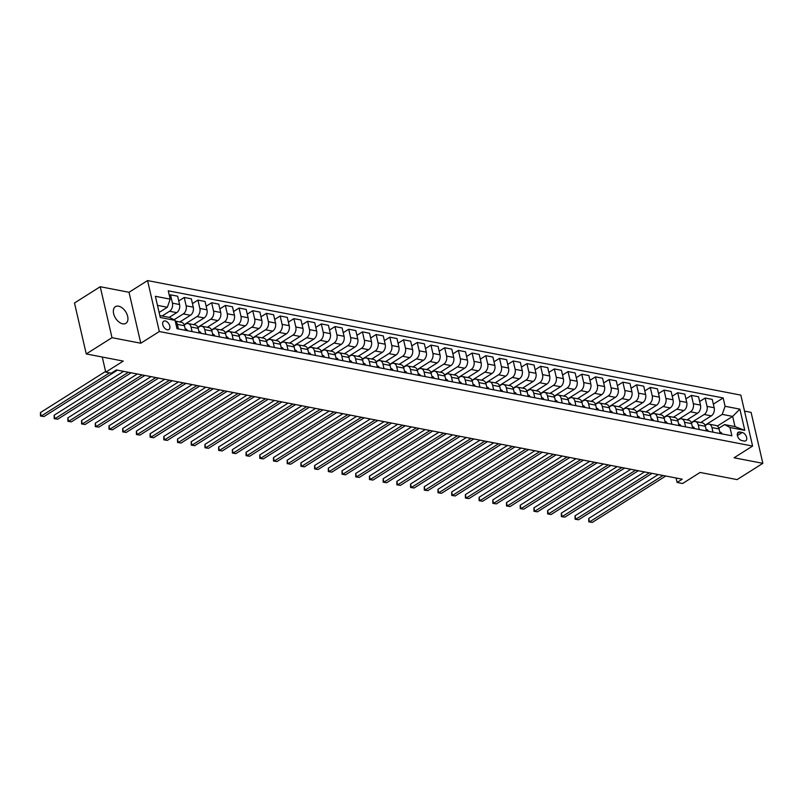 <?xml version="1.0" encoding="UTF-8"?>
<svg xmlns="http://www.w3.org/2000/svg" width="803" height="803" viewBox="0 0 803 803"><rect width="100%" height="100%" fill="white"/><g stroke="black" fill="none" stroke-linecap="round" stroke-linejoin="round"><path stroke-width="1.2" d="M122.678 323.82A9.837 6.002 57.7 0 0 125.9 323.328A9.837 6.002 57.7 0 0 126.904 314.053A9.837 6.002 57.7 0 0 118.613 306.194A9.837 6.002 57.7 0 0 115.391 306.686A9.837 6.002 57.7 0 0 114.387 315.97A9.837 6.002 57.7 0 0 122.678 323.82M167.305 329.782A4.918 3.001 57.7 0 0 168.911 329.531A4.918 3.001 57.7 0 0 169.413 324.894A4.918 3.001 57.7 0 0 165.267 320.969A4.918 3.001 57.7 0 0 163.661 321.21A4.918 3.001 57.7 0 0 163.16 325.847A4.918 3.001 57.7 0 0 167.305 329.782M100.234 286.721L74.488 302.992L86.252 353.942L111.998 337.682L140.786 343.232L159.325 331.529L147.561 280.578L129.022 292.282L100.234 286.721L111.998 337.682M159.325 331.529L752.602 446.066L740.838 395.116L147.561 280.578M752.602 446.066L734.062 457.78L762.85 463.331L751.086 412.381L744.532 411.116M762.85 463.331L737.104 479.602L700.086 472.455L682.58 483.506L677.1 482.452L682.249 479.2L116.385 369.952L111.236 373.204L105.755 372.15L123.26 361.089L86.252 353.942M742.233 432.486L739.824 432.024A4.768 2.911 57.7 0 0 738.268 432.265A4.768 2.911 57.7 0 0 737.776 436.752A4.768 2.911 57.7 0 0 741.791 440.556L744.21 441.028A4.768 2.911 57.7 0 0 745.766 440.787A4.768 2.911 57.7 0 0 746.258 436.29A4.768 2.911 57.7 0 0 742.233 432.486L737.395 435.547M725.079 406.278L739.884 409.139L744.782 430.348L729.977 427.487L724.587 424.586L735.006 426.594L732.647 416.406L722.238 414.388L725.079 406.278L723.162 397.947L168.259 290.816L170.186 299.148L167.335 307.258L157.478 305.361M159.827 315.549L169.694 317.456L175.084 320.357L177.001 328.688L731.904 435.818L729.977 427.487M175.084 320.357L160.279 317.496L155.381 296.297L170.186 299.148M102.262 357.034L105.755 372.15M676.076 478.006L677.1 482.452M717.35 426.062L732.647 416.406L739.884 409.139M724.587 424.586L718.856 428.2M192.108 331.609L191.044 327.012A6.153 4.226 -79.1 0 0 188.093 323.569A6.153 4.226 -79.1 0 0 185.654 324.101L184.248 324.994M205.809 334.249L204.755 329.652A6.153 4.226 -79.1 0 0 201.794 326.219A6.153 4.226 -79.1 0 0 199.365 326.751L197.95 327.634M219.52 336.899L218.456 332.301A6.153 4.226 -79.1 0 0 215.505 328.869A6.153 4.226 -79.1 0 0 213.066 329.391L211.661 330.284M233.231 339.549L232.167 334.951A6.153 4.226 -79.1 0 0 229.216 331.509A6.153 4.226 -79.1 0 0 226.777 332.041L225.372 332.934M246.933 342.188L245.879 337.591A6.153 4.226 -79.1 0 0 242.918 334.158A6.153 4.226 -79.1 0 0 240.488 334.69L239.073 335.574M260.644 344.838L259.58 340.241A6.153 4.226 -79.1 0 0 256.629 336.808A6.153 4.226 -79.1 0 0 254.19 337.33L252.784 338.224M274.355 347.488L273.291 342.891A6.153 4.226 -79.1 0 0 270.34 339.448A6.153 4.226 -79.1 0 0 267.901 339.98L266.496 340.873M288.056 350.128L287.002 345.531A6.153 4.226 -79.1 0 0 284.041 342.098A6.153 4.226 -79.1 0 0 281.612 342.63L280.197 343.513M301.767 352.778L300.703 348.181A6.153 4.226 -79.1 0 0 297.752 344.748A6.153 4.226 -79.1 0 0 295.313 345.27L293.908 346.163M315.479 355.428L314.415 350.831A6.153 4.226 -79.1 0 0 311.464 347.388A6.153 4.226 -79.1 0 0 309.025 347.92L307.619 348.813M329.18 358.068L328.126 353.471A6.153 4.226 -79.1 0 0 325.165 350.038A6.153 4.226 -79.1 0 0 322.736 350.57L321.32 351.453M342.891 360.718L341.827 356.12A6.153 4.226 -79.1 0 0 338.876 352.678A6.153 4.226 -79.1 0 0 336.437 353.21L335.032 354.103M356.602 363.368L355.538 358.77A6.153 4.226 -79.1 0 0 352.587 355.327A6.153 4.226 -79.1 0 0 350.148 355.859L348.743 356.753M370.303 366.007L369.25 361.41A6.153 4.226 -79.1 0 0 366.288 357.977A6.153 4.226 -79.1 0 0 363.859 358.509L362.444 359.393M384.015 368.657L382.951 364.06A6.153 4.226 -79.1 0 0 380 360.617A6.153 4.226 -79.1 0 0 377.561 361.149L376.155 362.043M397.726 371.307L396.662 366.71A6.153 4.226 -79.1 0 0 393.711 363.267A6.153 4.226 -79.1 0 0 391.272 363.799L389.867 364.692M411.427 373.947L410.373 369.35A6.153 4.226 -79.1 0 0 407.412 365.917A6.153 4.226 -79.1 0 0 404.983 366.449L403.568 367.332M425.138 376.597L424.074 372A6.153 4.226 -79.1 0 0 421.123 368.557A6.153 4.226 -79.1 0 0 418.684 369.089L417.279 369.982M438.85 379.247L437.786 374.65A6.153 4.226 -79.1 0 0 434.835 371.207A6.153 4.226 -79.1 0 0 432.395 371.739L430.99 372.632M452.551 381.887L451.497 377.29A6.153 4.226 -79.1 0 0 448.536 373.857A6.153 4.226 -79.1 0 0 446.107 374.389L444.691 375.272M466.262 384.537L465.198 379.939A6.153 4.226 -79.1 0 0 462.247 376.497A6.153 4.226 -79.1 0 0 459.808 377.029L458.403 377.922M479.973 387.187L478.909 382.589A6.153 4.226 -79.1 0 0 475.958 379.146A6.153 4.226 -79.1 0 0 473.519 379.678L472.114 380.572M493.674 389.826L492.62 385.229A6.153 4.226 -79.1 0 0 489.659 381.796A6.153 4.226 -79.1 0 0 487.23 382.328L485.815 383.212M507.386 392.476L506.322 387.879A6.153 4.226 -79.1 0 0 503.371 384.436A6.153 4.226 -79.1 0 0 500.931 384.968L499.526 385.862M521.097 395.126L520.033 390.519A6.153 4.226 -79.1 0 0 517.082 387.086A6.153 4.226 -79.1 0 0 514.643 387.618L513.237 388.511M534.798 397.766L533.744 393.169A6.153 4.226 -79.1 0 0 530.783 389.736A6.153 4.226 -79.1 0 0 528.354 390.268L526.939 391.151M548.509 400.416L547.445 395.819A6.153 4.226 -79.1 0 0 544.494 392.376A6.153 4.226 -79.1 0 0 542.055 392.908L540.65 393.801M562.22 403.066L561.156 398.459A6.153 4.226 -79.1 0 0 558.205 395.026A6.153 4.226 -79.1 0 0 555.766 395.558L554.361 396.441M575.922 405.706L574.868 401.109A6.153 4.226 -79.1 0 0 571.907 397.676A6.153 4.226 -79.1 0 0 569.478 398.208L568.062 399.091M589.633 408.356L588.569 403.758A6.153 4.226 -79.1 0 0 585.618 400.316A6.153 4.226 -79.1 0 0 583.179 400.848L581.774 401.741M603.344 410.995L602.28 406.398A6.153 4.226 -79.1 0 0 599.329 402.965A6.153 4.226 -79.1 0 0 596.89 403.497L595.485 404.381M617.045 413.645L615.991 409.048A6.153 4.226 -79.1 0 0 613.03 405.615A6.153 4.226 -79.1 0 0 610.601 406.147L609.186 407.031M630.756 416.295L629.693 411.698A6.153 4.226 -79.1 0 0 626.741 408.255A6.153 4.226 -79.1 0 0 624.302 408.787L622.897 409.681M644.468 418.935L643.404 414.338A6.153 4.226 -79.1 0 0 640.453 410.905A6.153 4.226 -79.1 0 0 638.014 411.437L636.608 412.32M658.169 421.585L657.115 416.988A6.153 4.226 -79.1 0 0 654.154 413.555A6.153 4.226 -79.1 0 0 651.725 414.087L650.31 414.97M671.88 424.235L670.816 419.638A6.153 4.226 -79.1 0 0 667.865 416.195A6.153 4.226 -79.1 0 0 665.426 416.727L664.021 417.62M685.591 426.875L684.527 422.278A6.153 4.226 -79.1 0 0 681.576 418.845A6.153 4.226 -79.1 0 0 679.137 419.377L677.732 420.26M699.293 429.525L698.239 424.928A6.153 4.226 -79.1 0 0 695.278 421.495A6.153 4.226 -79.1 0 0 692.848 422.027L691.433 422.91M713.004 432.175L711.94 427.577A6.153 4.226 -79.1 0 0 708.989 424.135A6.153 4.226 -79.1 0 0 706.55 424.667L705.144 425.56M705.024 425.259L722.238 414.388M700.738 422.549L711.328 415.854A6.153 4.226 -79.1 0 0 714.178 407.743L712.251 399.412L705.124 398.037L699.634 401.5M691.323 422.609L704.201 414.478A6.153 4.226 -79.1 0 0 707.052 406.368L705.124 398.037M687.027 419.899L697.616 413.204A6.153 4.226 -79.1 0 0 700.467 405.093L698.54 396.762L691.413 395.387L685.933 398.85M677.612 419.969L690.49 411.829A6.153 4.226 -79.1 0 0 693.34 403.718L691.413 395.387M673.315 417.249L683.915 410.564A6.153 4.226 -79.1 0 0 686.756 402.454L684.839 394.122L677.712 392.747L672.221 396.21M663.9 417.319L676.788 409.189A6.153 4.226 -79.1 0 0 679.629 401.078L677.712 392.747M659.614 414.609L670.204 407.914A6.153 4.226 -79.1 0 0 673.055 399.804L671.127 391.473L664.001 390.097L658.51 393.56M650.199 414.669L663.077 406.539A6.153 4.226 -79.1 0 0 665.928 398.429L664.001 390.097M645.903 411.959L656.493 405.264A6.153 4.226 -79.1 0 0 659.343 397.154L657.416 388.823L650.289 387.447L644.809 390.91M636.488 412.029L649.366 403.889A6.153 4.226 -79.1 0 0 652.217 395.779L650.289 387.447M632.192 409.309L642.791 402.624A6.153 4.226 -79.1 0 0 645.632 394.514L643.715 386.183L636.588 384.808L631.098 388.271M622.777 409.379L635.665 401.249A6.153 4.226 -79.1 0 0 638.505 393.139L636.588 384.808M618.491 406.669L629.08 399.974A6.153 4.226 -79.1 0 0 631.931 391.864L630.004 383.533L622.877 382.158L617.387 385.621M609.075 406.73L621.954 398.599A6.153 4.226 -79.1 0 0 624.804 390.489L622.877 382.158M604.779 404.019L615.369 397.324A6.153 4.226 -79.1 0 0 618.22 389.214L616.292 380.883L609.166 379.508L603.685 382.971M595.364 404.09L608.242 395.949A6.153 4.226 -79.1 0 0 611.093 387.839L609.166 379.508M591.068 401.37L601.668 394.685A6.153 4.226 -79.1 0 0 604.508 386.574L602.591 378.243L595.465 376.868L589.974 380.331M581.653 401.44L594.541 393.309A6.153 4.226 -79.1 0 0 597.382 385.199L595.465 376.868M577.367 398.73L587.957 392.035A6.153 4.226 -79.1 0 0 590.807 383.924L588.88 375.593L581.753 374.218L576.263 377.681M567.952 398.79L580.83 390.659A6.153 4.226 -79.1 0 0 583.681 382.549L581.753 374.218M563.656 396.08L574.245 389.385A6.153 4.226 -79.1 0 0 577.096 381.274L575.169 372.943L568.042 371.568L562.562 375.041M554.241 396.15L567.119 388.01A6.153 4.226 -79.1 0 0 569.969 379.899L568.042 371.568M549.945 393.43L560.544 386.745A6.153 4.226 -79.1 0 0 563.385 378.635L561.468 370.303L554.341 368.928L548.85 372.391M540.529 393.5L553.418 385.37A6.153 4.226 -79.1 0 0 556.258 377.259L554.341 368.928M536.243 390.79L546.833 384.095A6.153 4.226 -79.1 0 0 549.684 375.985L547.756 367.654L540.63 366.278L535.139 369.741M526.828 390.85L539.706 382.72A6.153 4.226 -79.1 0 0 542.557 374.61L540.63 366.278M522.532 388.14L533.122 381.445A6.153 4.226 -79.1 0 0 535.972 373.335L534.045 365.004L526.919 363.629L521.438 367.101M513.117 388.21L525.995 380.07A6.153 4.226 -79.1 0 0 528.846 371.96L526.919 363.629M508.821 385.49L519.421 378.805A6.153 4.226 -79.1 0 0 522.261 370.695L520.344 362.364L513.217 360.989L507.727 364.452M499.406 385.56L512.294 377.43A6.153 4.226 -79.1 0 0 515.135 369.32L513.217 360.989M495.12 382.85L505.709 376.155A6.153 4.226 -79.1 0 0 508.56 368.045L506.633 359.714L499.506 358.339L494.016 361.802M485.705 382.921L498.583 374.78A6.153 4.226 -79.1 0 0 501.433 366.67L499.506 358.339M481.409 380.2L491.998 373.505A6.153 4.226 -79.1 0 0 494.849 365.395L492.922 357.064L485.795 355.689L480.314 359.162M471.993 380.271L484.871 372.13A6.153 4.226 -79.1 0 0 487.722 364.02L485.795 355.689M467.697 377.551L478.297 370.866A6.153 4.226 -79.1 0 0 481.138 362.755L479.22 354.424L472.094 353.049L466.603 356.512M458.282 377.621L471.17 369.49A6.153 4.226 -79.1 0 0 474.011 361.38L472.094 353.049M453.996 374.911L464.586 368.216A6.153 4.226 -79.1 0 0 467.436 360.105L465.509 351.774L458.383 350.399L452.892 353.862M444.581 374.981L457.459 366.841A6.153 4.226 -79.1 0 0 460.31 358.73L458.383 350.399M440.285 372.261L450.874 365.576A6.153 4.226 -79.1 0 0 453.725 357.455L451.798 349.124L444.671 347.749L439.191 351.222M430.87 372.331L443.748 364.191A6.153 4.226 -79.1 0 0 446.598 356.08L444.671 347.749M426.574 369.611L437.173 362.926A6.153 4.226 -79.1 0 0 440.014 354.816L438.097 346.484L430.97 345.109L425.48 348.572M417.159 369.681L430.037 361.551A6.153 4.226 -79.1 0 0 432.887 353.44L430.97 345.109M412.872 366.971L423.462 360.276A6.153 4.226 -79.1 0 0 426.313 352.166L424.385 343.835L417.259 342.459L411.768 345.922M403.457 367.041L416.335 358.901A6.153 4.226 -79.1 0 0 419.186 350.791L417.259 342.459M399.161 364.321L409.751 357.636A6.153 4.226 -79.1 0 0 412.601 349.526L410.674 341.185L403.548 339.81L398.067 343.282M389.746 364.391L402.624 356.251A6.153 4.226 -79.1 0 0 405.475 348.141L403.548 339.81M385.45 361.671L396.05 354.986A6.153 4.226 -79.1 0 0 398.89 346.876L396.973 338.545L389.846 337.17L384.356 340.633M376.035 361.741L388.913 353.611A6.153 4.226 -79.1 0 0 391.764 345.501L389.846 337.17M371.749 359.031L382.338 352.336A6.153 4.226 -79.1 0 0 385.189 344.226L383.262 335.895L376.135 334.52L370.645 337.983M362.334 359.102L375.212 350.961A6.153 4.226 -79.1 0 0 378.062 342.851L376.135 334.52M358.038 356.381L368.627 349.696A6.153 4.226 -79.1 0 0 371.478 341.586L369.551 333.245L362.424 331.87L356.944 335.343M348.622 356.452L361.501 348.311A6.153 4.226 -79.1 0 0 364.351 340.201L362.424 331.87M344.326 353.732L354.926 347.047A6.153 4.226 -79.1 0 0 357.767 338.936L355.849 330.605L348.723 329.23L343.232 332.693M334.911 353.802L347.789 345.671A6.153 4.226 -79.1 0 0 350.64 337.561L348.723 329.23M330.625 351.092L341.215 344.397A6.153 4.226 -79.1 0 0 344.065 336.286L342.138 327.955L335.012 326.58L329.521 330.043M321.21 351.162L334.088 343.022A6.153 4.226 -79.1 0 0 336.939 334.911L335.012 326.58M316.914 348.442L327.504 341.757A6.153 4.226 -79.1 0 0 330.354 333.646L328.427 325.315L321.3 323.93L315.82 327.403M307.499 348.512L320.377 340.372A6.153 4.226 -79.1 0 0 323.228 332.261L321.3 323.93M303.203 345.792L313.802 339.107A6.153 4.226 -79.1 0 0 316.643 330.997L314.726 322.665L307.599 321.29L302.109 324.753M293.788 345.862L306.666 337.732A6.153 4.226 -79.1 0 0 309.516 329.621L307.599 321.29M289.502 343.152L300.091 336.457A6.153 4.226 -79.1 0 0 302.942 328.347L301.015 320.016L293.888 318.64L288.397 322.103M280.086 343.222L292.965 335.082A6.153 4.226 -79.1 0 0 295.815 326.972L293.888 318.64M275.79 340.502L286.38 333.817A6.153 4.226 -79.1 0 0 289.231 325.707L287.303 317.376L280.177 315.991L274.696 319.464M266.375 340.572L279.253 332.432A6.153 4.226 -79.1 0 0 282.104 324.322L280.177 315.991M262.079 337.852L272.679 331.167A6.153 4.226 -79.1 0 0 275.519 323.057L273.602 314.726L266.476 313.351L260.985 316.814M252.664 337.922L265.542 329.792A6.153 4.226 -79.1 0 0 268.393 321.682L266.476 313.351M248.378 335.212L258.967 328.517A6.153 4.226 -79.1 0 0 261.818 320.407L259.891 312.076L252.764 310.701L247.274 314.164M238.963 335.283L251.841 327.142A6.153 4.226 -79.1 0 0 254.692 319.032L252.764 310.701M234.667 332.562L245.256 325.877A6.153 4.226 -79.1 0 0 248.107 317.767L246.18 309.436L239.053 308.051L233.573 311.524M225.252 332.633L238.13 324.502A6.153 4.226 -79.1 0 0 240.98 316.382L239.053 308.051M220.955 329.913L231.555 323.228A6.153 4.226 -79.1 0 0 234.396 315.117L232.479 306.786L225.352 305.411L219.861 308.874M211.54 329.983L224.418 321.852A6.153 4.226 -79.1 0 0 227.269 313.742L225.352 305.411M207.254 327.273L217.844 320.578A6.153 4.226 -79.1 0 0 220.695 312.467L218.767 304.136L211.641 302.761L206.15 306.224M197.839 327.343L210.717 319.203A6.153 4.226 -79.1 0 0 213.568 311.092L211.641 302.761M193.543 324.623L204.133 317.938A6.153 4.226 -79.1 0 0 206.983 309.828L205.056 301.496L197.929 300.111L192.449 303.584M184.128 324.693L197.006 316.563A6.153 4.226 -79.1 0 0 199.857 308.452L197.929 300.111M179.832 321.973L190.431 315.288A6.153 4.226 -79.1 0 0 193.272 307.178L191.355 298.846L184.228 297.471L178.738 300.934M174.01 319.785L183.295 313.913A6.153 4.226 -79.1 0 0 186.145 305.802L184.228 297.471M169.242 317.366L176.72 312.638A6.153 4.226 -79.1 0 0 179.571 304.528L177.644 296.197L170.517 294.821L169.353 295.554M162.116 315.991L169.594 311.263A6.153 4.226 -79.1 0 0 172.444 303.153L170.517 294.821M159.114 312.457L167.335 307.258M720.13 433.55L719.076 428.953A6.153 4.226 -79.1 0 0 716.115 425.51L708.989 424.135M723.162 397.947L713.345 404.15M706.429 430.9L705.365 426.303A6.153 4.226 -79.1 0 0 702.414 422.87L695.278 421.495M692.718 428.26L691.654 423.663A6.153 4.226 -79.1 0 0 688.703 420.22L681.576 418.845M679.007 425.61L677.953 421.013A6.153 4.226 -79.1 0 0 674.992 417.57L667.865 416.195M665.306 422.96L664.242 418.363A6.153 4.226 -79.1 0 0 661.291 414.93L654.154 413.555M651.594 420.32L650.53 415.723A6.153 4.226 -79.1 0 0 647.579 412.28L640.453 410.905M637.883 417.67L636.829 413.073A6.153 4.226 -79.1 0 0 633.868 409.63L626.741 408.255M624.182 415.021L623.118 410.423A6.153 4.226 -79.1 0 0 620.167 406.991L613.03 405.615M610.471 412.381L609.407 407.783A6.153 4.226 -79.1 0 0 606.456 404.341L599.329 402.965M596.759 409.731L595.706 405.134A6.153 4.226 -79.1 0 0 592.744 401.691L585.618 400.316M583.058 407.081L581.994 402.484A6.153 4.226 -79.1 0 0 579.043 399.051L571.907 397.676M569.347 404.441L568.283 399.844A6.153 4.226 -79.1 0 0 565.332 396.401L558.205 395.026M555.636 401.791L554.582 397.194A6.153 4.226 -79.1 0 0 551.621 393.751L544.494 392.376M541.935 399.141L540.871 394.544A6.153 4.226 -79.1 0 0 537.92 391.111L530.783 389.736M528.223 396.501L527.159 391.904A6.153 4.226 -79.1 0 0 524.208 388.461L517.082 387.086M514.512 393.851L513.458 389.254A6.153 4.226 -79.1 0 0 510.497 385.821L503.371 384.436M500.811 391.202L499.747 386.604A6.153 4.226 -79.1 0 0 496.796 383.172L489.659 381.796M487.1 388.562L486.036 383.964A6.153 4.226 -79.1 0 0 483.085 380.522L475.958 379.146M473.389 385.912L472.325 381.315A6.153 4.226 -79.1 0 0 469.374 377.882L462.247 376.497M459.687 383.262L458.623 378.665A6.153 4.226 -79.1 0 0 455.672 375.232L448.536 373.857M445.976 380.622L444.912 376.025A6.153 4.226 -79.1 0 0 441.961 372.582L434.835 371.207M432.265 377.972L431.201 373.375A6.153 4.226 -79.1 0 0 428.25 369.942L421.123 368.557M418.564 375.322L417.5 370.725A6.153 4.226 -79.1 0 0 414.549 367.292L407.412 365.917M404.853 372.682L403.789 368.085A6.153 4.226 -79.1 0 0 400.838 364.642L393.711 363.267M391.141 370.032L390.077 365.435A6.153 4.226 -79.1 0 0 387.126 362.002L380 360.617M377.44 367.383L376.376 362.785A6.153 4.226 -79.1 0 0 373.425 359.353L366.288 357.977M363.729 364.743L362.665 360.145A6.153 4.226 -79.1 0 0 359.714 356.703L352.587 355.327M350.018 362.093L348.954 357.496A6.153 4.226 -79.1 0 0 346.003 354.063L338.876 352.678M336.316 359.443L335.252 354.846A6.153 4.226 -79.1 0 0 332.301 351.413L325.165 350.038M322.605 356.803L321.541 352.206A6.153 4.226 -79.1 0 0 318.59 348.763L311.464 347.388M308.894 354.153L307.83 349.556A6.153 4.226 -79.1 0 0 304.879 346.123L297.752 344.748M295.193 351.503L294.129 346.906A6.153 4.226 -79.1 0 0 291.178 343.473L284.041 342.098M281.482 348.863L280.418 344.266A6.153 4.226 -79.1 0 0 277.467 340.823L270.34 339.448M267.77 346.213L266.706 341.616A6.153 4.226 -79.1 0 0 263.755 338.183L256.629 336.808M254.069 343.564L253.005 338.966A6.153 4.226 -79.1 0 0 250.054 335.534L242.918 334.158M240.358 340.924L239.294 336.327A6.153 4.226 -79.1 0 0 236.343 332.884L229.216 331.509M226.647 338.274L225.583 333.677A6.153 4.226 -79.1 0 0 222.632 330.244L215.505 328.869M212.946 335.624L211.882 331.027A6.153 4.226 -79.1 0 0 208.931 327.594L201.794 326.219M199.234 332.984L198.17 328.387A6.153 4.226 -79.1 0 0 195.219 324.944L188.093 323.569M185.523 330.334L184.459 325.737A6.153 4.226 -79.1 0 0 181.508 322.304L175.255 321.09M178.396 328.959L177.333 324.362A6.153 4.226 -79.1 0 0 175.285 321.26M735.006 426.594L744.782 430.348M140.786 343.232L129.022 292.282M722.058 433.921A4.075 2.8 -79.1 0 0 720.261 432.124L720.261 432.124M658.229 474.563L588.74 518.457L589.543 521.9L663.017 475.486M592.283 522.422L588.78 521.87L592.283 522.422L665.757 476.018M588.78 521.87L588.74 518.457M708.346 431.271A4.075 2.8 -79.1 0 0 706.55 429.475L706.55 429.475M644.528 471.913L575.038 515.807L575.831 519.25L649.306 472.837M578.572 519.782L575.078 519.22L578.572 519.782L652.046 473.368M575.078 519.22L575.038 515.807M694.645 428.631A4.075 2.8 -79.1 0 0 692.848 426.835L692.848 426.835M630.817 469.273L561.327 513.157L562.12 516.6L635.605 470.197M564.86 517.132L561.367 516.58L564.86 517.132L638.345 470.719M561.367 516.58L561.327 513.157M680.934 425.981A4.075 2.8 -79.1 0 0 679.137 424.185L679.137 424.185M617.105 466.623L547.616 510.517L548.419 513.96L621.893 467.547M551.159 514.482L547.656 513.93L551.159 514.482L624.634 468.079M547.656 513.93L547.616 510.517M667.223 423.332A4.075 2.8 -79.1 0 0 665.426 421.535L665.426 421.535M603.404 463.973L533.915 507.867L534.708 511.31L608.182 464.897M537.448 511.842L533.955 511.28L537.448 511.842L610.922 465.429M533.955 511.28L533.915 507.867M653.522 420.692A4.075 2.8 -79.1 0 0 651.725 418.895L651.725 418.895M589.693 461.334L520.203 505.217L520.996 508.66L594.481 462.257M523.737 509.192L520.244 508.64L523.737 509.192L597.221 462.779M520.244 508.64L520.203 505.217M639.81 418.042A4.075 2.8 -79.1 0 0 638.014 416.245L638.014 416.245M575.982 458.684L506.492 502.578L507.295 506.02L580.77 459.607M510.035 506.542L506.532 505.99L510.035 506.542L583.51 460.139M506.532 505.99L506.492 502.578M626.099 415.392A4.075 2.8 -79.1 0 0 624.302 413.595L624.302 413.595M562.281 456.034L492.791 499.928L493.584 503.371L567.059 456.957M496.324 503.903L492.831 503.34L496.324 503.903L569.799 457.489M492.831 503.34L492.791 499.928M612.398 412.752A4.075 2.8 -79.1 0 0 610.601 410.955L610.601 410.955M548.569 453.394L479.08 497.278L479.873 500.721L553.357 454.317M482.613 501.253L479.12 500.701L482.613 501.253L556.098 454.839M479.12 500.701L479.08 497.278M598.687 410.102A4.075 2.8 -79.1 0 0 596.89 408.305L596.89 408.305M534.858 450.744L465.369 494.638L466.172 498.081L539.646 451.667M468.912 498.603L465.409 498.051L468.912 498.603L542.386 452.199M465.409 498.051L465.369 494.638M584.975 407.452A4.075 2.8 -79.1 0 0 583.179 405.656L583.179 405.656M521.157 448.094L451.667 491.988L452.46 495.431L525.935 449.018M455.201 495.963L451.708 495.401L455.201 495.963L528.675 449.55M451.708 495.401L451.667 491.988M571.274 404.812A4.075 2.8 -79.1 0 0 569.478 403.016L569.478 403.016M507.446 445.454L437.956 489.338L438.749 492.781L512.234 446.378M441.489 493.313L437.996 492.761L441.489 493.313L514.974 446.9M437.996 492.761L437.956 489.338M557.563 402.162A4.075 2.8 -79.1 0 0 555.766 400.366L555.285 400.265M493.735 442.804L424.245 486.698L425.048 490.141L498.522 443.728M427.788 490.663L424.285 490.111L427.788 490.663L501.263 444.26M424.285 490.111L424.245 486.698M543.852 399.513A4.075 2.8 -79.1 0 0 542.055 397.716L542.055 397.716M480.033 440.154L410.544 484.048L411.337 487.491L484.811 441.078M414.077 488.023L410.584 487.461L414.077 488.023L487.551 441.61M410.584 487.461L410.544 484.048M530.151 396.873A4.075 2.8 -79.1 0 0 528.354 395.076L528.354 395.076M466.322 437.515L396.833 481.399L397.626 484.841L471.11 438.438M400.366 485.373L396.873 484.821L400.366 485.373L473.85 438.96M396.873 484.821L396.833 481.399M516.439 394.223A4.075 2.8 -79.1 0 0 514.643 392.426L514.643 392.426M452.611 434.865L383.121 478.759L383.924 482.201L457.399 435.788M386.665 482.733L383.161 482.171L386.665 482.733L460.139 436.32M383.161 482.171L383.121 478.759M502.728 391.573A4.075 2.8 -79.1 0 0 500.931 389.776L500.931 389.776M438.91 432.215L369.42 476.109L370.213 479.552L443.688 433.138M372.953 480.084L369.46 479.521L372.953 480.084L446.428 433.67M369.46 479.521L369.42 476.109M489.027 388.933A4.075 2.8 -79.1 0 0 487.23 387.136L487.23 387.136M425.199 429.575L355.709 473.459L356.502 476.902L429.986 430.498M359.242 477.434L355.749 476.882L359.242 477.434L432.727 431.03M355.749 476.882L355.709 473.459M475.316 386.283A4.075 2.8 -79.1 0 0 473.519 384.486L473.519 384.486M411.487 426.925L341.998 470.819L342.801 474.262L416.275 427.848M345.541 474.794L342.038 474.232L345.541 474.794L419.015 428.38M342.038 474.232L341.998 470.819M461.605 383.633A4.075 2.8 -79.1 0 0 459.808 381.837L459.808 381.837M397.786 424.275L328.297 468.169L329.089 471.612L402.564 425.199M331.83 472.144L328.337 471.582L331.83 472.144L405.304 425.731M328.337 471.582L328.297 468.169M447.903 380.993A4.075 2.8 -79.1 0 0 446.107 379.197L446.107 379.197M384.075 421.635L314.585 465.519L315.378 468.962L388.863 422.559M318.118 469.494L314.625 468.942L318.118 469.494L391.603 423.091M314.625 468.942L314.585 465.519M434.192 378.343A4.075 2.8 -79.1 0 0 432.395 376.547L432.395 376.547M370.364 418.985L300.874 462.879L301.677 466.322L375.152 419.909M304.417 466.854L300.914 466.292L304.417 466.854L377.892 420.441M300.914 466.292L300.874 462.879M420.481 375.694A4.075 2.8 -79.1 0 0 418.684 373.897L418.684 373.897M356.662 416.335L287.173 460.229L287.966 463.672L361.44 417.259M290.706 464.204L287.213 463.642L290.706 464.204L364.181 417.791M287.213 463.642L287.173 460.229M406.78 373.054A4.075 2.8 -79.1 0 0 404.983 371.257L404.501 371.157M342.951 413.696L273.462 457.59L274.255 461.032L347.739 414.619M276.995 461.554L273.502 461.002L276.995 461.554L350.479 415.151M273.502 461.002L273.462 457.59M393.068 370.404A4.075 2.8 -79.1 0 0 391.272 368.607L391.272 368.607M329.24 411.046L259.75 454.94L260.553 458.383L334.028 411.969M263.294 458.914L259.791 458.352L263.294 458.914L336.768 412.501M259.791 458.352L259.75 454.94M379.357 367.754A4.075 2.8 -79.1 0 0 377.561 365.957L377.561 365.957M315.539 408.406L246.049 452.29L246.842 455.733L320.317 409.329M249.582 456.265L246.089 455.702L249.582 456.265L323.057 409.851M246.089 455.702L246.049 452.29M365.656 365.114A4.075 2.8 -79.1 0 0 363.859 363.317L363.859 363.317M301.828 405.756L232.338 449.65L233.131 453.093L306.605 406.679M235.871 453.615L232.378 453.063L235.871 453.615L309.356 407.211M232.378 453.063L232.338 449.65M351.945 362.464A4.075 2.8 -79.1 0 0 350.148 360.667L349.666 360.567M288.116 403.106L218.627 447L219.43 450.443L292.904 404.029M222.17 450.975L218.667 450.413L222.17 450.975L295.645 404.561M218.667 450.413L218.627 447M338.234 359.814A4.075 2.8 -79.1 0 0 336.437 358.018L336.437 358.018M274.415 400.466L204.926 444.35L205.719 447.793L279.193 401.39M208.459 448.325L204.966 447.763L208.459 448.325L281.933 401.912M204.966 447.763L204.926 444.35M324.532 357.174A4.075 2.8 -79.1 0 0 322.736 355.378L322.736 355.378M260.704 397.816L191.214 441.71L192.007 445.153L265.482 398.74M194.748 445.675L191.255 445.123L194.748 445.675L268.232 399.272M191.255 445.123L191.214 441.71M310.821 354.524A4.075 2.8 -79.1 0 0 309.025 352.728L309.025 352.728M246.993 395.166L177.503 439.06L178.306 442.503L251.781 396.09M181.046 443.035L177.543 442.473L181.046 443.035L254.521 396.622M177.543 442.473L177.503 439.06M297.11 351.875A4.075 2.8 -79.1 0 0 295.313 350.078L295.313 350.078M233.292 392.526L163.802 436.41L164.595 439.853L238.069 393.45M167.335 440.385L163.842 439.823L167.335 440.385L240.81 393.972M163.842 439.823L163.802 436.41M283.409 349.235A4.075 2.8 -79.1 0 0 281.612 347.438L281.612 347.438M219.58 389.877L150.091 433.771L150.884 437.213L224.358 390.8M153.624 437.735L150.131 437.183L153.624 437.735L227.108 391.332M150.131 437.183L150.091 433.771M269.698 346.585A4.075 2.8 -79.1 0 0 267.901 344.788L267.901 344.788M205.869 387.227L136.38 431.121L137.183 434.564L210.657 388.15M139.923 435.096L136.42 434.533L139.923 435.096L213.397 388.682M136.42 434.533L136.38 431.121M255.986 343.935A4.075 2.8 -79.1 0 0 254.19 342.138L254.19 342.138M192.168 384.587L122.678 428.471L123.471 431.914L196.946 385.51M126.212 432.446L122.718 431.884L126.212 432.446L199.686 386.032M122.718 431.884L122.678 428.471M242.285 341.295A4.075 2.8 -79.1 0 0 240.488 339.498L240.488 339.498M178.457 381.937L108.967 425.831L109.76 429.274L183.235 382.86M112.5 429.796L109.007 429.244L112.5 429.796L185.985 383.392M109.007 429.244L108.967 425.831M228.574 338.645A4.075 2.8 -79.1 0 0 226.777 336.848L226.777 336.848M164.745 379.287L95.256 423.181L96.059 426.624L169.533 380.21M98.799 427.156L95.296 426.594L98.799 427.156L172.274 380.742M95.296 426.594L95.256 423.181M214.863 336.005A4.075 2.8 -79.1 0 0 213.066 334.209L213.066 334.209M151.044 376.647L81.555 420.531L82.348 423.974L155.822 377.571M85.088 424.506L81.595 423.944L85.088 424.506L158.562 378.093M81.595 423.944L81.555 420.531M201.162 333.355A4.075 2.8 -79.1 0 0 199.365 331.559L198.883 331.458M137.333 373.997L67.843 417.891L68.636 421.334L142.111 374.921M71.377 421.856L67.884 421.304L71.377 421.856L144.861 375.453M67.884 421.304L67.843 417.891M187.45 330.706A4.075 2.8 -79.1 0 0 185.654 328.909L185.654 328.909M123.622 371.347L54.132 415.241L54.935 418.684L128.41 372.271M57.675 419.216L54.172 418.654L57.675 419.216L131.15 372.803M54.172 418.654L54.132 415.241M105.584 371.438L40.431 412.591L41.224 416.034L109.549 372.883M43.964 416.566L40.471 416.004L43.964 416.566L117.439 370.153M40.471 416.004L40.431 412.591M704.201 414.478L711.328 415.854M690.49 411.829L697.616 413.204M676.788 409.189L683.915 410.564M663.077 406.539L670.204 407.914M649.366 403.889L656.493 405.264M635.665 401.249L642.791 402.624M621.954 398.599L629.08 399.974M608.242 395.949L615.369 397.324M594.541 393.309L601.668 394.685M580.83 390.659L587.957 392.035M567.119 388.01L574.245 389.385M553.418 385.37L560.544 386.745M539.706 382.72L546.833 384.095M525.995 380.07L533.122 381.445M512.294 377.43L519.421 378.805M498.583 374.78L505.709 376.155M484.871 372.13L491.998 373.505M471.17 369.49L478.297 370.866M457.459 366.841L464.586 368.216M443.748 364.191L450.874 365.576M430.037 361.551L437.173 362.926M416.335 358.901L423.462 360.276M402.624 356.251L409.751 357.636M388.913 353.611L396.05 354.986M375.212 350.961L382.338 352.336M361.501 348.311L368.627 349.696M347.789 345.671L354.926 347.047M334.088 343.022L341.215 344.397M320.377 340.372L327.504 341.757M306.666 337.732L313.802 339.107M292.965 335.082L300.091 336.457M279.253 332.432L286.38 333.817M265.542 329.792L272.679 331.167M251.841 327.142L258.967 328.517M238.13 324.502L245.256 325.877M224.418 321.852L231.555 323.228M210.717 319.203L217.844 320.578M197.006 316.563L204.133 317.938M183.295 313.913L190.431 315.288M169.594 311.263L176.72 312.638M707.052 406.368L714.178 407.743M711.94 427.577L719.076 428.953M698.239 424.928L705.365 426.303M693.34 403.718L700.467 405.093M684.527 422.278L691.654 423.663M679.629 401.078L686.756 402.454M670.816 419.638L677.953 421.013M665.928 398.429L673.055 399.804M657.115 416.988L664.242 418.363M652.217 395.779L659.343 397.154M643.404 414.338L650.53 415.723M638.505 393.139L645.632 394.514M629.693 411.698L636.829 413.073M624.804 390.489L631.931 391.864M615.991 409.048L623.118 410.423M611.093 387.839L618.22 389.214M602.28 406.398L609.407 407.783M597.382 385.199L604.508 386.574M588.569 403.758L595.706 405.134M583.681 382.549L590.807 383.924M574.868 401.109L581.994 402.484M569.969 379.899L577.096 381.274M561.156 398.459L568.283 399.844M556.258 377.259L563.385 378.635M547.445 395.819L554.582 397.194M542.557 374.61L549.684 375.985M533.744 393.169L540.871 394.544M528.846 371.96L535.972 373.335M520.033 390.519L527.159 391.904M515.135 369.32L522.261 370.695M506.322 387.879L513.458 389.254M501.433 366.67L508.56 368.045M492.62 385.229L499.747 386.604M487.722 364.02L494.849 365.395M478.909 382.589L486.036 383.964M474.011 361.38L481.138 362.755M465.198 379.939L472.325 381.315M460.31 358.73L467.436 360.105M451.497 377.29L458.623 378.665M446.598 356.08L453.725 357.455M437.786 374.65L444.912 376.025M432.887 353.44L440.014 354.816M424.074 372L431.201 373.375M419.186 350.791L426.313 352.166M410.373 369.35L417.5 370.725M405.475 348.141L412.601 349.526M396.662 366.71L403.789 368.085M391.764 345.501L398.89 346.876M382.951 364.06L390.077 365.435M378.062 342.851L385.189 344.226M369.25 361.41L376.376 362.785M364.351 340.201L371.478 341.586M355.538 358.77L362.665 360.145M350.64 337.561L357.767 338.936M341.827 356.12L348.954 357.496M336.939 334.911L344.065 336.286M328.126 353.471L335.252 354.846M323.228 332.261L330.354 333.646M314.415 350.831L321.541 352.206M309.516 329.621L316.643 330.997M300.703 348.181L307.83 349.556M295.815 326.972L302.942 328.347M287.002 345.531L294.129 346.906M282.104 324.322L289.231 325.707M273.291 342.891L280.418 344.266M268.393 321.682L275.519 323.057M259.58 340.241L266.706 341.616M254.692 319.032L261.818 320.407M245.879 337.591L253.005 338.966M240.98 316.382L248.107 317.767M232.167 334.951L239.294 336.327M227.269 313.742L234.396 315.117M218.456 332.301L225.583 333.677M213.568 311.092L220.695 312.467M204.755 329.652L211.882 331.027M199.857 308.452L206.983 309.828M191.044 327.012L198.17 328.387M186.145 305.802L193.272 307.178M177.333 324.362L184.459 325.737M172.444 303.153L179.571 304.528M737.375 433.57L739.824 432.024"/></g></svg>
